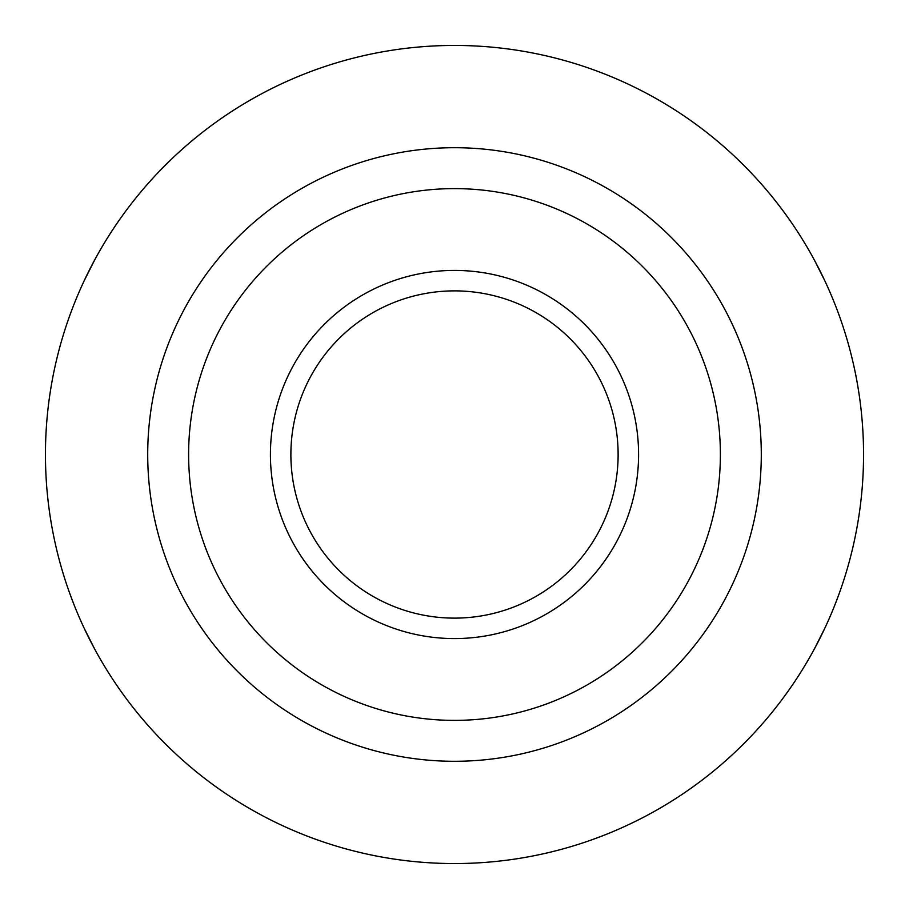 <?xml version="1.0" encoding="UTF-8"?>
<svg xmlns="http://www.w3.org/2000/svg" width="909" height="909" viewBox="0 0 909 909"><rect width="100%" height="100%" fill="white"/><g stroke="black" fill="none" stroke-linecap="round" stroke-linejoin="round"><path stroke-width="1.36" d="M824.77 280.654L814.453 260.201M84.23 628.346L94.547 648.799M84.23 280.654L94.547 260.201M824.77 628.346L814.453 648.799M188.618 454.5A265.882 265.882 0 0 0 587.441 684.761A265.882 265.882 0 0 0 587.441 224.239A265.882 265.882 0 0 0 188.618 454.5M290.88 454.5A163.62 163.62 0 0 0 536.31 596.202A163.62 163.62 0 0 0 536.31 312.798A163.62 163.62 0 0 0 290.88 454.5M45.45 454.5A409.05 409.05 0 0 0 659.025 808.749A409.05 409.05 0 0 0 659.025 100.251A409.05 409.05 0 0 0 45.45 454.5M147.713 454.5A306.788 306.788 0 0 0 607.894 720.189A306.788 306.788 0 0 0 607.894 188.811A306.788 306.788 0 0 0 147.713 454.5M270.428 454.5A184.072 184.072 0 0 0 546.536 613.916A184.072 184.072 0 0 0 546.536 295.084A184.072 184.072 0 0 0 270.428 454.5"/></g></svg>
